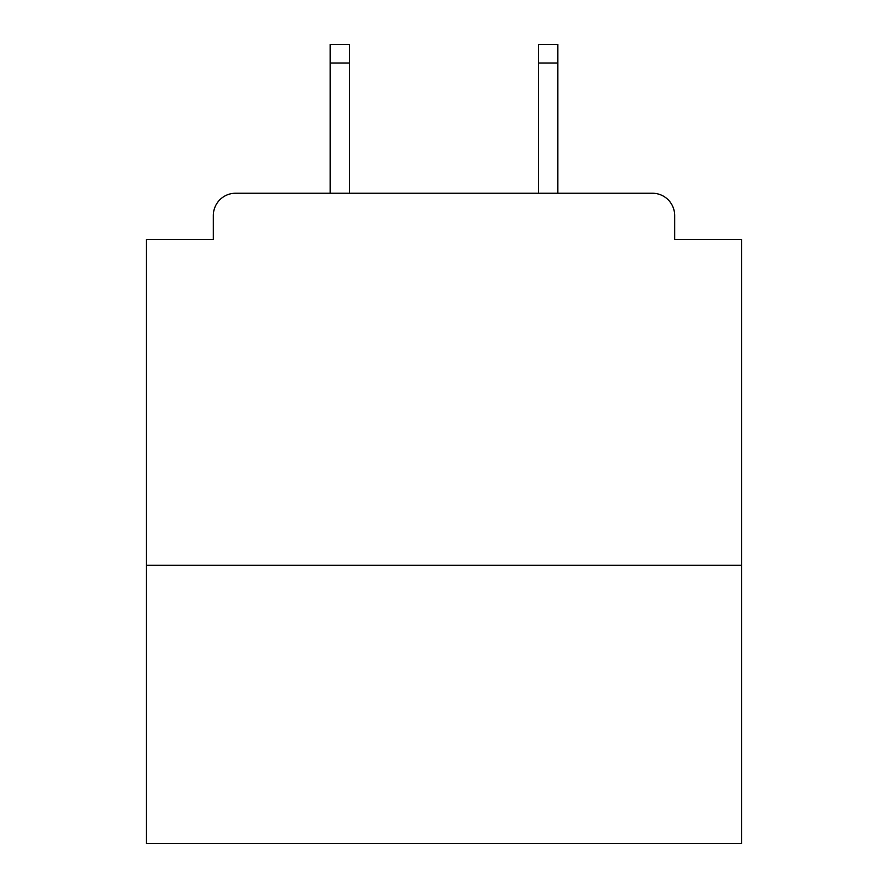 <?xml version="1.0" encoding="UTF-8"?>
<svg xmlns="http://www.w3.org/2000/svg" width="888" height="888" viewBox="0 0 888 888"><rect width="100%" height="100%" fill="white"/><g stroke="black" fill="none" stroke-linecap="round" stroke-linejoin="round"><path stroke-width="1.33" d="M741.658 565.29L741.658 239.36L674.68 239.36L674.68 215.551A22.322 22.322 0 0 0 652.358 193.229L235.642 193.229A22.322 22.322 0 0 0 213.32 215.551L213.32 239.36L146.342 239.36L146.342 843.6L741.658 843.6L741.658 565.29L146.342 565.29M213.32 215.551L213.32 239.36M652.358 193.229L557.853 193.229L557.853 63.004L538.505 63.004L538.505 44.4L557.853 44.4L557.853 63.004M330.147 63.004L330.147 44.4L349.495 44.4L349.495 63.004L330.147 63.004L330.147 193.229L235.642 193.229M674.68 239.36L674.68 215.551M349.495 63.004L349.495 193.229M538.505 193.229L538.505 63.004"/></g></svg>
